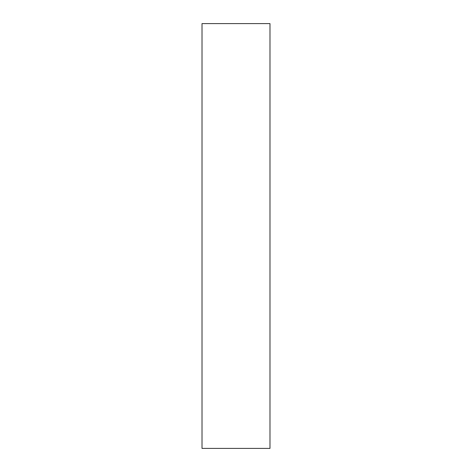 <?xml version="1.0" encoding="UTF-8"?>
<svg xmlns="http://www.w3.org/2000/svg" width="472" height="472" viewBox="0 0 472 472"><rect width="100%" height="100%" fill="white"/><g stroke="black" fill="none" stroke-linecap="round" stroke-linejoin="round"><path stroke-width="0.71" d="M236 448.4L269.984 448.4L269.984 23.6L202.016 23.6L202.016 448.4L236 448.4"/></g></svg>
